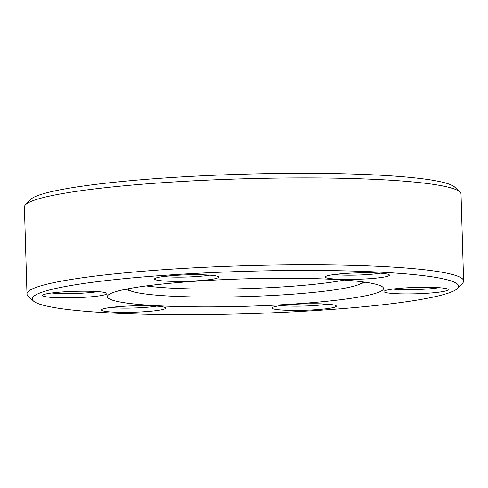 <?xml version="1.0" encoding="UTF-8"?>
<svg xmlns="http://www.w3.org/2000/svg" width="488" height="488" viewBox="0 0 488 488"><rect width="100%" height="100%" fill="white"/><g stroke="black" fill="none" stroke-linecap="round" stroke-linejoin="round"><path stroke-width="0.73" d="M155.068 278.416A32.116 3.196 -1.7 0 1 187.868 274.823A32.116 3.196 -1.7 0 1 218.6 276.787A32.116 3.196 -1.7 0 1 218.264 277.69A32.116 3.196 -1.7 0 1 182.268 281.35A32.116 3.196 -1.7 0 1 154.714 278.685A32.116 3.196 -1.7 0 1 155.068 278.416M43.206 294.886A32.116 3.196 -1.7 0 1 76.006 291.293A32.116 3.196 -1.7 0 1 106.744 293.251A32.116 3.196 -1.7 0 1 106.408 294.16A32.116 3.196 -1.7 0 1 70.406 297.814A32.116 3.196 -1.7 0 1 42.852 295.149A32.116 3.196 -1.7 0 1 43.206 294.886M101.98 309.386A32.116 3.196 -1.7 0 1 134.779 305.799A32.116 3.196 -1.7 0 1 165.517 307.757A32.116 3.196 -1.7 0 1 165.182 308.66A32.116 3.196 -1.7 0 1 129.186 312.32A32.116 3.196 -1.7 0 1 101.626 309.654A32.116 3.196 -1.7 0 1 101.98 309.386M272.615 307.422A32.116 3.196 -1.7 0 1 305.415 303.835A32.116 3.196 -1.7 0 1 336.153 305.793A32.116 3.196 -1.7 0 1 335.817 306.696A32.116 3.196 -1.7 0 1 299.815 310.356A32.116 3.196 -1.7 0 1 272.261 307.69A32.116 3.196 -1.7 0 1 272.615 307.422M384.477 290.958A32.116 3.196 -1.7 0 1 417.277 287.365A32.116 3.196 -1.7 0 1 448.008 289.323A32.116 3.196 -1.7 0 1 447.673 290.232A32.116 3.196 -1.7 0 1 411.677 293.886A32.116 3.196 -1.7 0 1 384.123 291.22A32.116 3.196 -1.7 0 1 384.477 290.958M325.703 276.452A32.116 3.196 -1.7 0 1 358.497 272.859A32.116 3.196 -1.7 0 1 389.235 274.823A32.116 3.196 -1.7 0 1 388.899 275.726A32.116 3.196 -1.7 0 1 352.903 279.386A32.116 3.196 -1.7 0 1 325.35 276.72A32.116 3.196 -1.7 0 1 325.703 276.452M110.41 307.495A28.267 2.812 178.3 0 0 128.472 308.105A28.267 2.812 178.3 0 0 156.618 306.122M163.498 276.525A28.267 2.812 178.3 0 0 181.56 277.135A28.267 2.812 178.3 0 0 209.706 275.153M25.431 204.832L30.39 199.623A213.268 21.204 -1.7 0 1 32.745 197.86A213.268 21.204 -1.7 0 1 250.515 174.009A213.268 21.204 -1.7 0 1 454.602 187.032L459.867 191.936A218.404 21.716 178.3 0 0 250.862 178.602A218.404 21.716 178.3 0 0 27.84 203.026A218.404 21.716 178.3 0 0 25.431 204.832A218.404 21.716 178.3 0 0 24.4 207.034L26.98 293.922A218.404 21.716 -1.7 0 1 30.415 289.921A218.404 21.716 -1.7 0 1 264.344 265.246A218.404 21.716 -1.7 0 1 463.6 280.966A218.404 21.716 -1.7 0 1 462.569 283.168L457.61 288.377A213.268 21.204 178.3 0 0 274.646 270.688A213.268 21.204 178.3 0 0 35.624 294.972A213.268 21.204 178.3 0 0 33.398 300.968A213.268 21.204 178.3 0 0 237.485 313.991A213.268 21.204 178.3 0 0 455.255 290.14A213.268 21.204 178.3 0 0 457.61 288.377M33.398 300.968L28.133 296.064A218.404 21.716 -1.7 0 1 26.98 293.922M127.813 288.823A117.553 11.688 178.3 0 0 132.321 291.452A117.553 11.688 178.3 0 0 245.562 296.576A117.553 11.688 178.3 0 0 358.296 284.742A117.553 11.688 178.3 0 0 360.864 283.558A117.553 11.688 178.3 0 0 362.645 281.851M381.317 290.994A138.11 13.731 178.3 0 0 383.489 288.457A138.11 13.731 178.3 0 0 257.487 278.52A138.11 13.731 178.3 0 0 109.568 294.124A138.11 13.731 178.3 0 0 107.391 296.655A138.11 13.731 178.3 0 0 233.392 306.598A138.11 13.731 178.3 0 0 381.317 290.994M463.6 280.966L461.02 194.078A218.404 21.716 178.3 0 0 459.867 191.936M146.193 285.925A114.747 11.407 178.3 0 0 344.125 280.051M51.637 292.989A28.267 2.812 178.3 0 0 97.844 291.617M334.134 274.561A28.267 2.812 178.3 0 0 380.335 273.189M392.907 289.061A28.267 2.812 178.3 0 0 439.115 287.688M281.045 305.531A28.267 2.812 178.3 0 0 327.253 304.158M358.296 284.742L365.018 282.18M132.321 291.452L125.459 289.286"/></g></svg>
